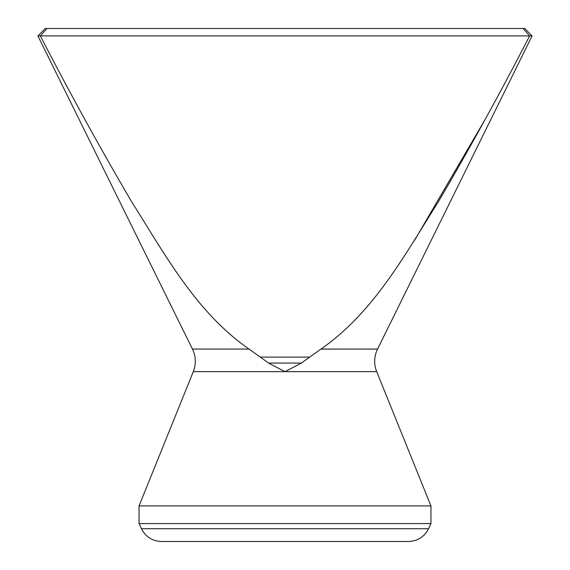 <?xml version="1.0" encoding="UTF-8"?>
<svg xmlns="http://www.w3.org/2000/svg" width="570" height="570" viewBox="0 0 570 570"><rect width="100%" height="100%" fill="white"/><g stroke="black" fill="none" stroke-linecap="round" stroke-linejoin="round"><path stroke-width="0.85" d="M249.047 349.075L260.347 357.112L309.653 357.112L301.43 363.069L268.57 363.069L285 371.661L193.294 371.661A27.638 27.638 0 0 0 192.453 349.075L249.047 349.075C196.066 312.303 165.093 254.576 131.62 201.737C99.686 147.295 69.269 92.012 40.363 35.903L37.905 35.903L45.308 28.5L46.875 28.5L40.363 35.903L529.637 35.903L523.125 28.5L46.875 28.5M523.125 28.5L524.692 28.5L532.095 35.903L529.637 35.903C500.731 92.026 470.314 147.295 438.387 201.716C405.063 254.306 374.091 312.146 320.953 349.075L377.547 349.075A27.638 27.638 0 0 0 376.706 371.661L285 371.661L301.43 363.069M485.049 119.593L414.589 240.298M309.653 357.112L320.953 349.075M268.57 363.069L260.347 357.112M285 505.904L139.059 505.904L139.059 523.595L430.941 523.595L430.941 505.904L285 505.904M141.46 528.732L428.54 528.732C424.337 536.869 417.653 541.122 408.505 541.5L161.495 541.5C152.347 541.122 145.663 536.869 141.46 528.732L139.059 523.595M192.453 349.075L37.905 35.903M377.547 349.075L532.095 35.903M193.294 371.661L139.059 505.904M376.706 371.661L430.941 505.904M428.54 528.732L430.941 523.595"/></g></svg>
